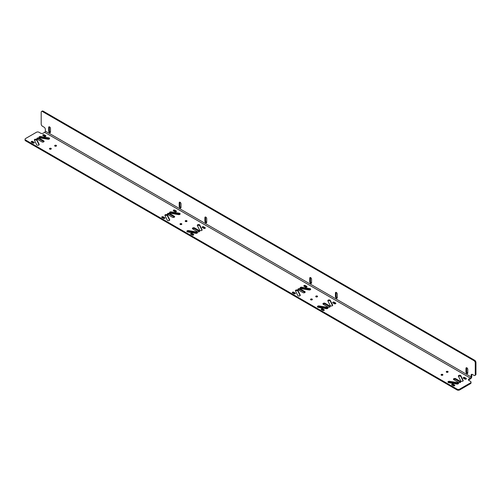 <?xml version="1.0" encoding="UTF-8"?>
<svg xmlns="http://www.w3.org/2000/svg" width="501" height="501" viewBox="0 0 501 501"><rect width="100%" height="100%" fill="white"/><g stroke="black" fill="none" stroke-linecap="round" stroke-linejoin="round"><path stroke-width="0.75" d="M471.892 374.297A1.835 1.058 -120 0 0 471.792 374.823L471.792 376.527A1.954 1.127 120 0 1 470.408 378.919L468.93 379.771A1.835 1.058 0 0 0 468.529 380.121M25.589 140.029L25.589 140.825A1.835 1.058 180 0 1 25.05 140.08L25.05 139.278A1.835 1.058 0 0 0 25.589 140.029L457.056 389.133A1.835 1.058 0 0 0 459.655 389.133L470.489 382.877A1.835 1.058 0 0 0 471.028 382.125A1.835 1.058 0 0 0 470.489 381.374L468.93 380.472A1.835 1.058 180 0 1 468.391 379.727A1.835 1.058 180 0 1 468.93 378.975L470.408 378.123A0.977 0.564 120 0 0 471.103 376.921L471.103 375.218A1.835 1.058 60 0 1 471.479 374.379A1.835 1.058 60 0 1 472.399 374.466L473.959 375.368A1.835 1.058 -120 0 0 474.879 375.462A1.835 1.058 -120 0 0 475.261 374.616L475.261 362.912A1.835 1.058 -120 0 0 473.959 360.664L474.647 360.263A1.835 1.058 60 0 1 475.95 362.517L475.95 374.222A1.835 1.058 60 0 1 475.568 375.061L474.879 375.462M25.589 140.825L457.056 389.935A1.835 1.058 180 0 0 459.655 389.935L470.489 383.672A1.835 1.058 180 0 0 471.028 382.921L471.028 382.125M45.578 136.36L44.251 135.589A0.883 0.507 0 0 0 43.073 135.552M49.399 138.934A1.284 0.745 0 0 0 48.672 138.62L40.662 137.299A1.284 0.745 0 0 0 39.222 137.612M43.888 141.752A1.284 0.745 0 0 0 43.712 141.626L39.034 138.927A1.284 0.745 0 0 0 37.043 139.053M39.04 144.902L36.867 140.512A1.284 0.745 0 0 0 35.778 139.973A1.284 0.745 0 0 0 34.506 140.349M34.012 143.035L32.684 142.265A0.883 0.507 0 0 0 31.507 142.228M202.473 227.579A0.883 0.507 0 0 1 203.65 227.617L204.984 228.387M197.444 225.719A1.284 0.745 0 0 1 198.722 225.344A1.284 0.745 0 0 1 199.805 225.876L201.978 230.266M192.597 228.863A1.284 0.745 0 0 1 194.595 228.738L199.273 231.437L199.273 230.642L194.595 227.936A1.284 0.745 0 0 0 193.192 227.78A1.284 0.745 0 0 0 192.397 228.462A1.284 0.745 0 0 0 192.772 228.988L197.45 231.687A1.284 0.745 0 0 0 198.853 231.85A1.284 0.745 0 0 0 199.649 231.168A1.284 0.745 0 0 0 199.273 230.642M187.086 231.681A1.284 0.745 0 0 1 188.526 231.368L196.53 232.689L196.53 231.894L188.526 230.573A1.284 0.745 0 0 0 186.886 231.287A1.284 0.745 0 0 0 187.819 232.001L195.822 233.322A1.284 0.745 0 0 0 197.463 232.608A1.284 0.745 0 0 0 196.53 231.894M197.262 233.003A1.284 0.745 0 0 0 196.53 232.689M190.906 234.261A0.883 0.507 0 0 1 192.083 234.299L193.417 235.063M176.114 211.723L174.786 210.952A0.883 0.507 0 0 0 173.609 210.915M179.934 214.296A1.284 0.745 0 0 0 179.208 213.983L171.198 212.662A1.284 0.745 0 0 0 169.764 212.975M174.429 217.121A1.284 0.745 0 0 0 174.254 216.996L169.576 214.29A1.284 0.745 0 0 0 167.578 214.415M169.576 220.265L167.403 215.875A1.284 0.745 0 0 0 166.319 215.342A1.284 0.745 0 0 0 165.048 215.712M164.553 218.398L163.22 217.628A0.883 0.507 0 0 0 162.042 217.597M333.008 302.948A0.883 0.507 0 0 1 334.186 302.986L335.52 303.75M327.986 301.082A1.284 0.745 0 0 1 329.257 300.706A1.284 0.745 0 0 1 330.341 301.239L332.514 305.635M323.132 304.226A1.284 0.745 0 0 1 325.13 304.101L329.808 306.8L329.808 306.005L325.13 303.305A1.284 0.745 0 0 0 323.727 303.143A1.284 0.745 0 0 0 322.932 303.831A1.284 0.745 0 0 0 323.308 304.351L327.986 307.057A1.284 0.745 0 0 0 329.389 307.213A1.284 0.745 0 0 0 330.184 306.531A1.284 0.745 0 0 0 329.808 306.005M317.621 307.05A1.284 0.745 0 0 1 319.062 306.731L327.065 308.052L327.065 307.257L319.062 305.936A1.284 0.745 0 0 0 317.421 306.65A1.284 0.745 0 0 0 318.354 307.363L326.364 308.685A1.284 0.745 0 0 0 327.998 307.971A1.284 0.745 0 0 0 327.065 307.257M327.798 308.372A1.284 0.745 0 0 0 327.065 308.052M321.448 309.624A0.883 0.507 0 0 1 322.619 309.662L323.953 310.432M306.656 287.086L305.322 286.315A0.883 0.507 0 0 0 304.145 286.278M310.476 289.659A1.284 0.745 0 0 0 309.743 289.346L301.734 288.025A1.284 0.745 0 0 0 300.299 288.344M304.965 292.484A1.284 0.745 0 0 0 304.79 292.359L300.112 289.659A1.284 0.745 0 0 0 298.114 289.785M300.112 295.628L297.945 291.238A1.284 0.745 0 0 0 296.855 290.705A1.284 0.745 0 0 0 295.584 291.081M295.089 293.768L293.755 292.997A0.883 0.507 0 0 0 292.578 292.96M463.55 378.311A0.883 0.507 0 0 1 464.721 378.349L466.055 379.119M458.521 376.445A1.284 0.745 0 0 1 459.793 376.069A1.284 0.745 0 0 1 460.882 376.608L463.056 380.998M453.674 379.595A1.284 0.745 0 0 1 455.666 379.464L460.344 382.169L460.344 381.367L455.666 378.668A1.284 0.745 0 0 0 454.263 378.505A1.284 0.745 0 0 0 453.468 379.194A1.284 0.745 0 0 0 453.843 379.72L458.528 382.42A1.284 0.745 0 0 0 459.924 382.582A1.284 0.745 0 0 0 460.72 381.894A1.284 0.745 0 0 0 460.344 381.367M448.163 382.413A1.284 0.745 0 0 1 449.597 382.1L457.607 383.422L457.607 382.62L449.597 381.299A1.284 0.745 0 0 0 447.957 382.012A1.284 0.745 0 0 0 448.89 382.726L456.899 384.048A1.284 0.745 0 0 0 458.54 383.334A1.284 0.745 0 0 0 457.607 382.62M458.334 383.735A1.284 0.745 0 0 0 457.607 383.422M451.983 384.987A0.883 0.507 0 0 1 453.161 385.025L454.488 385.795M473.959 360.664L42.491 111.56A1.835 1.058 -120 0 0 41.577 111.466A1.835 1.058 -120 0 0 41.195 112.312L41.195 124.016A1.835 1.058 -120 0 0 42.491 126.265L44.05 127.166A1.835 1.058 60 0 1 45.353 129.415L45.353 131.118A0.977 0.564 120 0 1 44.664 132.32L43.186 133.172A1.835 1.058 180 0 1 40.587 133.172L39.028 132.27A1.835 1.058 0 0 0 36.429 132.27L25.589 138.526A1.835 1.058 0 0 0 25.05 139.278M56.225 146.104A0.921 0.532 180 0 1 55.223 146.217A0.921 0.532 180 0 1 54.659 145.728A0.921 0.532 180 0 1 54.928 145.353A0.921 0.532 180 0 1 55.924 145.234A0.921 0.532 180 0 1 56.494 145.728A0.921 0.532 180 0 1 56.225 146.104M51.027 149.104A0.921 0.532 180 0 1 50.025 149.217A0.921 0.532 180 0 1 49.455 148.728A0.921 0.532 180 0 1 49.724 148.352A0.921 0.532 180 0 1 50.726 148.24A0.921 0.532 180 0 1 51.296 148.728A0.921 0.532 180 0 1 51.027 149.104M186.76 221.467A0.921 0.532 180 0 1 185.758 221.58A0.921 0.532 180 0 1 185.195 221.091A0.921 0.532 180 0 1 185.464 220.716A0.921 0.532 180 0 1 186.466 220.603A0.921 0.532 180 0 1 187.03 221.091A0.921 0.532 180 0 1 186.76 221.467M181.562 224.467A0.921 0.532 180 0 1 180.56 224.586A0.921 0.532 180 0 1 179.997 224.091A0.921 0.532 180 0 1 180.266 223.715A0.921 0.532 180 0 1 181.268 223.603A0.921 0.532 180 0 1 181.832 224.091A0.921 0.532 180 0 1 181.562 224.467M317.296 296.83A0.921 0.532 180 0 1 316.294 296.949A0.921 0.532 180 0 1 315.73 296.454A0.921 0.532 180 0 1 315.999 296.078A0.921 0.532 180 0 1 317.001 295.966A0.921 0.532 180 0 1 317.565 296.454A0.921 0.532 180 0 1 317.296 296.83M312.098 299.83A0.921 0.532 180 0 1 311.096 299.949A0.921 0.532 180 0 1 310.532 299.46A0.921 0.532 180 0 1 310.802 299.084A0.921 0.532 180 0 1 311.804 298.965A0.921 0.532 180 0 1 312.367 299.46A0.921 0.532 180 0 1 312.098 299.83M447.838 372.193A0.921 0.532 180 0 1 446.836 372.312A0.921 0.532 180 0 1 446.266 371.823A0.921 0.532 180 0 1 446.535 371.448A0.921 0.532 180 0 1 447.537 371.329A0.921 0.532 180 0 1 448.101 371.823A0.921 0.532 180 0 1 447.838 372.193M442.633 375.199A0.921 0.532 180 0 1 441.638 375.312A0.921 0.532 180 0 1 441.068 374.823A0.921 0.532 180 0 1 441.337 374.447A0.921 0.532 180 0 1 442.339 374.335A0.921 0.532 180 0 1 442.903 374.823A0.921 0.532 180 0 1 442.633 375.199M453.161 384.229L454.564 385.037A0.883 0.507 0 0 1 454.82 385.401A0.883 0.507 0 0 1 454.275 385.87A0.883 0.507 0 0 1 453.311 385.757L451.908 384.95A0.883 0.507 0 0 1 451.651 384.586A0.883 0.507 0 0 1 452.196 384.117A0.883 0.507 0 0 1 453.161 384.229L453.161 385.025M460.882 375.806L463.168 380.428A1.284 0.745 0 0 1 463.218 380.635A1.284 0.745 0 0 1 462.11 381.367A1.284 0.745 0 0 1 460.695 380.835L458.409 376.213A1.284 0.745 0 0 1 458.359 376.013A1.284 0.745 0 0 1 459.467 375.274A1.284 0.745 0 0 1 460.882 375.806L460.882 376.608M464.721 377.547L466.13 378.361A0.883 0.507 0 0 1 466.387 378.718A0.883 0.507 0 0 1 465.842 379.188A0.883 0.507 0 0 1 464.878 379.082L463.475 378.268A0.883 0.507 0 0 1 463.218 377.911A0.883 0.507 0 0 1 463.763 377.441A0.883 0.507 0 0 1 464.721 377.547L464.721 378.349M293.912 293.73L292.509 292.916A0.883 0.507 0 0 1 292.246 292.559A0.883 0.507 0 0 1 292.791 292.089A0.883 0.507 0 0 1 293.755 292.196L295.158 293.01A0.883 0.507 0 0 1 295.415 293.367A0.883 0.507 0 0 1 294.87 293.837A0.883 0.507 0 0 1 293.912 293.73M297.757 295.471L295.465 290.849A1.284 0.745 0 0 1 295.421 290.643A1.284 0.745 0 0 1 296.523 289.91A1.284 0.745 0 0 1 297.945 290.442L300.231 295.064A1.284 0.745 0 0 1 300.281 295.264A1.284 0.745 0 0 1 299.172 296.003A1.284 0.745 0 0 1 297.757 295.471M302.967 292.609L298.289 289.91A1.284 0.745 0 0 1 297.913 289.384A1.284 0.745 0 0 1 298.709 288.695A1.284 0.745 0 0 1 300.112 288.858L304.79 291.557A1.284 0.745 0 0 1 305.165 292.083A1.284 0.745 0 0 1 304.37 292.772A1.284 0.745 0 0 1 302.967 292.609M309.036 289.979L301.032 288.657A1.284 0.745 0 0 1 300.099 287.943A1.284 0.745 0 0 1 301.734 287.23L309.743 288.551A1.284 0.745 0 0 1 310.676 289.265A1.284 0.745 0 0 1 309.036 289.979M305.478 287.048L304.076 286.24A0.883 0.507 0 0 1 303.813 285.877A0.883 0.507 0 0 1 304.357 285.407A0.883 0.507 0 0 1 305.322 285.52L306.725 286.328A0.883 0.507 0 0 1 306.981 286.691A0.883 0.507 0 0 1 306.437 287.161A0.883 0.507 0 0 1 305.478 287.048M322.619 308.86L324.022 309.674A0.883 0.507 0 0 1 324.285 310.031A0.883 0.507 0 0 1 323.74 310.501A0.883 0.507 0 0 1 322.776 310.395L321.373 309.58A0.883 0.507 0 0 1 321.116 309.223A0.883 0.507 0 0 1 321.661 308.754A0.883 0.507 0 0 1 322.619 308.86L322.619 309.662M330.341 300.443L332.633 305.065A1.284 0.745 0 0 1 332.683 305.272A1.284 0.745 0 0 1 331.574 306.005A1.284 0.745 0 0 1 330.159 305.472L327.867 300.85A1.284 0.745 0 0 1 327.817 300.65A1.284 0.745 0 0 1 328.925 299.911A1.284 0.745 0 0 1 330.341 300.443L330.341 301.239M334.186 302.184L335.589 302.999A0.883 0.507 0 0 1 335.852 303.355A0.883 0.507 0 0 1 335.307 303.825A0.883 0.507 0 0 1 334.342 303.719L332.94 302.905A0.883 0.507 0 0 1 332.683 302.548A0.883 0.507 0 0 1 333.228 302.078A0.883 0.507 0 0 1 334.186 302.184L334.186 302.986M163.376 218.361L161.973 217.553A0.883 0.507 0 0 1 161.71 217.19A0.883 0.507 0 0 1 162.255 216.72A0.883 0.507 0 0 1 163.22 216.833L164.622 217.641A0.883 0.507 0 0 1 164.879 218.004A0.883 0.507 0 0 1 164.334 218.474A0.883 0.507 0 0 1 163.376 218.361M167.221 220.108L164.929 215.486A1.284 0.745 0 0 1 164.879 215.28A1.284 0.745 0 0 1 165.988 214.541A1.284 0.745 0 0 1 167.403 215.073L169.695 219.695A1.284 0.745 0 0 1 169.745 219.901A1.284 0.745 0 0 1 168.637 220.634A1.284 0.745 0 0 1 167.221 220.108M172.432 217.246L167.754 214.547A1.284 0.745 0 0 1 167.378 214.021A1.284 0.745 0 0 1 168.173 213.332A1.284 0.745 0 0 1 169.576 213.495L174.254 216.194A1.284 0.745 0 0 1 174.63 216.72A1.284 0.745 0 0 1 173.834 217.409A1.284 0.745 0 0 1 172.432 217.246M178.5 214.616L170.49 213.294A1.284 0.745 0 0 1 169.557 212.581A1.284 0.745 0 0 1 171.198 211.867L179.208 213.182A1.284 0.745 0 0 1 180.141 213.896A1.284 0.745 0 0 1 178.5 214.616M174.943 211.685L173.534 210.877A0.883 0.507 0 0 1 173.277 210.514A0.883 0.507 0 0 1 173.822 210.044A0.883 0.507 0 0 1 174.786 210.157L176.189 210.965A0.883 0.507 0 0 1 176.446 211.328A0.883 0.507 0 0 1 175.901 211.798A0.883 0.507 0 0 1 174.943 211.685M192.083 233.497L193.486 234.311A0.883 0.507 0 0 1 193.749 234.668A0.883 0.507 0 0 1 193.204 235.138A0.883 0.507 0 0 1 192.24 235.032L190.837 234.218A0.883 0.507 0 0 1 190.58 233.861A0.883 0.507 0 0 1 191.125 233.391A0.883 0.507 0 0 1 192.083 233.497L192.083 234.299M199.805 225.081L202.091 229.702A1.284 0.745 0 0 1 202.141 229.903A1.284 0.745 0 0 1 201.033 230.642A1.284 0.745 0 0 1 199.617 230.109L197.331 225.488A1.284 0.745 0 0 1 197.281 225.281A1.284 0.745 0 0 1 198.39 224.548A1.284 0.745 0 0 1 199.805 225.081L199.805 225.876M203.65 226.821L205.053 227.629A0.883 0.507 0 0 1 205.316 227.993A0.883 0.507 0 0 1 204.771 228.462A0.883 0.507 0 0 1 203.807 228.35L202.404 227.542A0.883 0.507 0 0 1 202.147 227.178A0.883 0.507 0 0 1 202.692 226.709A0.883 0.507 0 0 1 203.65 226.821L203.65 227.617M32.841 142.998L31.431 142.19A0.883 0.507 0 0 1 31.175 141.827A0.883 0.507 0 0 1 31.72 141.357A0.883 0.507 0 0 1 32.684 141.47L34.087 142.278A0.883 0.507 0 0 1 34.344 142.641A0.883 0.507 0 0 1 33.799 143.111A0.883 0.507 0 0 1 32.841 142.998M36.679 144.739L34.394 140.117A1.284 0.745 0 0 1 34.344 139.917A1.284 0.745 0 0 1 35.452 139.178A1.284 0.745 0 0 1 36.867 139.71L39.153 144.332A1.284 0.745 0 0 1 39.203 144.538A1.284 0.745 0 0 1 38.095 145.271A1.284 0.745 0 0 1 36.679 144.739M41.896 141.883L37.218 139.178A1.284 0.745 0 0 1 36.842 138.652A1.284 0.745 0 0 1 37.631 137.969A1.284 0.745 0 0 1 39.034 138.132L43.712 140.831A1.284 0.745 0 0 1 44.094 141.357A1.284 0.745 0 0 1 43.299 142.04A1.284 0.745 0 0 1 41.896 141.883M47.964 139.247L39.955 137.925A1.284 0.745 0 0 1 39.022 137.211A1.284 0.745 0 0 1 40.662 136.497L48.672 137.819A1.284 0.745 0 0 1 49.605 138.533A1.284 0.745 0 0 1 47.964 139.247M44.401 136.322L42.998 135.508A0.883 0.507 0 0 1 42.742 135.151A0.883 0.507 0 0 1 43.286 134.681A0.883 0.507 0 0 1 44.251 134.788L45.654 135.602A0.883 0.507 0 0 1 45.91 135.959A0.883 0.507 0 0 1 45.366 136.429A0.883 0.507 0 0 1 44.401 136.322M465.968 371.955L465.968 368.354A1.284 0.745 -120 0 1 466.237 367.765A1.284 0.745 -120 0 1 467.226 368.11A1.284 0.745 -120 0 1 467.79 369.406L467.79 373.007A1.284 0.745 -120 0 1 467.521 373.596A1.284 0.745 -120 0 1 466.531 373.251A1.284 0.745 -120 0 1 465.968 371.955L466.663 371.56L466.663 367.953L465.968 368.354M309.737 281.756L309.737 278.155A1.284 0.745 -120 0 1 310.006 277.567A1.284 0.745 -120 0 1 310.996 277.911A1.284 0.745 -120 0 1 311.559 279.207L311.559 282.808A1.284 0.745 -120 0 1 311.29 283.397A1.284 0.745 -120 0 1 310.301 283.052A1.284 0.745 -120 0 1 309.737 281.756L310.426 281.355L310.426 277.754L309.737 278.155M335.432 296.592L335.432 292.991A1.284 0.745 -120 0 1 335.701 292.402A1.284 0.745 -120 0 1 336.691 292.747A1.284 0.745 -120 0 1 337.254 294.043L337.254 297.644A1.284 0.745 -120 0 1 336.985 298.233A1.284 0.745 -120 0 1 335.996 297.888A1.284 0.745 -120 0 1 335.432 296.592L336.121 296.191L336.121 292.59L335.432 292.991M179.201 206.393L179.201 202.792A1.284 0.745 -120 0 1 179.464 202.204A1.284 0.745 -120 0 1 180.46 202.548A1.284 0.745 -120 0 1 181.018 203.844L181.018 207.445A1.284 0.745 -120 0 1 180.755 208.034A1.284 0.745 -120 0 1 179.765 207.69A1.284 0.745 -120 0 1 179.201 206.393L179.89 205.992L179.89 202.391L179.201 202.792M204.896 221.229L204.896 217.628A1.284 0.745 -120 0 1 205.16 217.039A1.284 0.745 -120 0 1 206.155 217.384A1.284 0.745 -120 0 1 206.713 218.674L206.713 222.281A1.284 0.745 -120 0 1 206.45 222.87A1.284 0.745 -120 0 1 205.46 222.525A1.284 0.745 -120 0 1 204.896 221.229L205.585 220.828L205.585 217.227L204.896 217.628M48.666 131.03L48.666 127.429A1.284 0.745 -120 0 1 48.929 126.834A1.284 0.745 -120 0 1 49.925 127.185A1.284 0.745 -120 0 1 50.482 128.475L50.482 132.076A1.284 0.745 -120 0 1 50.219 132.665A1.284 0.745 -120 0 1 49.223 132.32A1.284 0.745 -120 0 1 48.666 131.03L49.355 130.629L49.355 127.029L48.666 127.429M41.577 111.466L42.266 111.065A1.835 1.058 60 0 1 43.186 111.159L474.647 360.263M49.355 130.629A1.284 0.745 -120 0 0 50.463 132.295M205.585 220.828A1.284 0.745 -120 0 0 206.694 222.494M179.89 205.992A1.284 0.745 -120 0 0 180.999 207.658M336.121 296.191A1.284 0.745 -120 0 0 337.229 297.857M310.426 281.355A1.284 0.745 -120 0 0 311.534 283.021M466.663 371.56A1.284 0.745 -120 0 0 467.765 373.22M54.847 146.048A0.921 0.532 180 0 1 54.928 145.998A0.921 0.532 0 0 1 56.3 146.048M49.649 149.054A0.921 0.532 180 0 1 49.724 149.004A0.921 0.532 0 0 1 51.102 149.054M185.383 221.417A0.921 0.532 180 0 1 185.464 221.367A0.921 0.532 0 0 1 186.842 221.417M180.185 224.417A0.921 0.532 180 0 1 180.266 224.367A0.921 0.532 0 0 1 181.644 224.417M315.918 296.78A0.921 0.532 180 0 1 315.999 296.73A0.921 0.532 0 0 1 317.377 296.78M310.72 299.78A0.921 0.532 180 0 1 310.802 299.73A0.921 0.532 0 0 1 312.179 299.78M446.46 372.143A0.921 0.532 180 0 1 446.535 372.093A0.921 0.532 0 0 1 447.913 372.143M441.256 375.149A0.921 0.532 180 0 1 441.337 375.092A0.921 0.532 0 0 1 442.715 375.149M468.93 379.771L468.93 378.975M44.664 132.32L470.408 378.123M470.489 382.877L470.489 383.672M459.655 389.133L459.655 389.935M457.056 389.133L457.056 389.935M45.353 131.118L471.103 376.921M471.792 374.823L471.103 375.218M475.261 374.616L475.95 374.222M475.261 362.912L475.95 362.517M42.491 111.56L43.186 111.159M454.564 385.757L454.564 385.037M449.597 382.1L449.597 381.299M455.666 379.464L455.666 378.668M463.168 380.835L463.168 380.428M466.13 379.082L466.13 378.361M295.158 293.73L295.158 293.01M293.755 292.997L293.755 292.196M300.231 295.471L300.231 295.064M297.945 291.238L297.945 290.442M304.79 292.359L304.79 291.557M300.112 289.659L300.112 288.858M309.743 289.346L309.743 288.551M301.734 288.025L301.734 287.23M306.725 287.048L306.725 286.328M305.322 286.315L305.322 285.52M324.022 310.395L324.022 309.674M319.062 306.731L319.062 305.936M325.13 304.101L325.13 303.305M332.633 305.472L332.633 305.065M335.589 303.719L335.589 302.999M164.622 218.361L164.622 217.641M163.22 217.628L163.22 216.833M169.695 220.108L169.695 219.695M167.403 215.875L167.403 215.073M174.254 216.996L174.254 216.194M169.576 214.29L169.576 213.495M179.208 213.983L179.208 213.182M171.198 212.662L171.198 211.867M176.189 211.685L176.189 210.965M174.786 210.952L174.786 210.157M193.486 235.032L193.486 234.311M188.526 231.368L188.526 230.573M194.595 228.738L194.595 227.936M202.091 230.109L202.091 229.702M205.053 228.35L205.053 227.629M34.087 142.998L34.087 142.278M32.684 142.265L32.684 141.47M39.153 144.739L39.153 144.332M36.867 140.512L36.867 139.71M43.712 141.626L43.712 140.831M39.034 138.927L39.034 138.132M48.672 138.62L48.672 137.819M40.662 137.299L40.662 136.497M45.654 136.322L45.654 135.602M44.251 135.589L44.251 134.788"/></g></svg>

